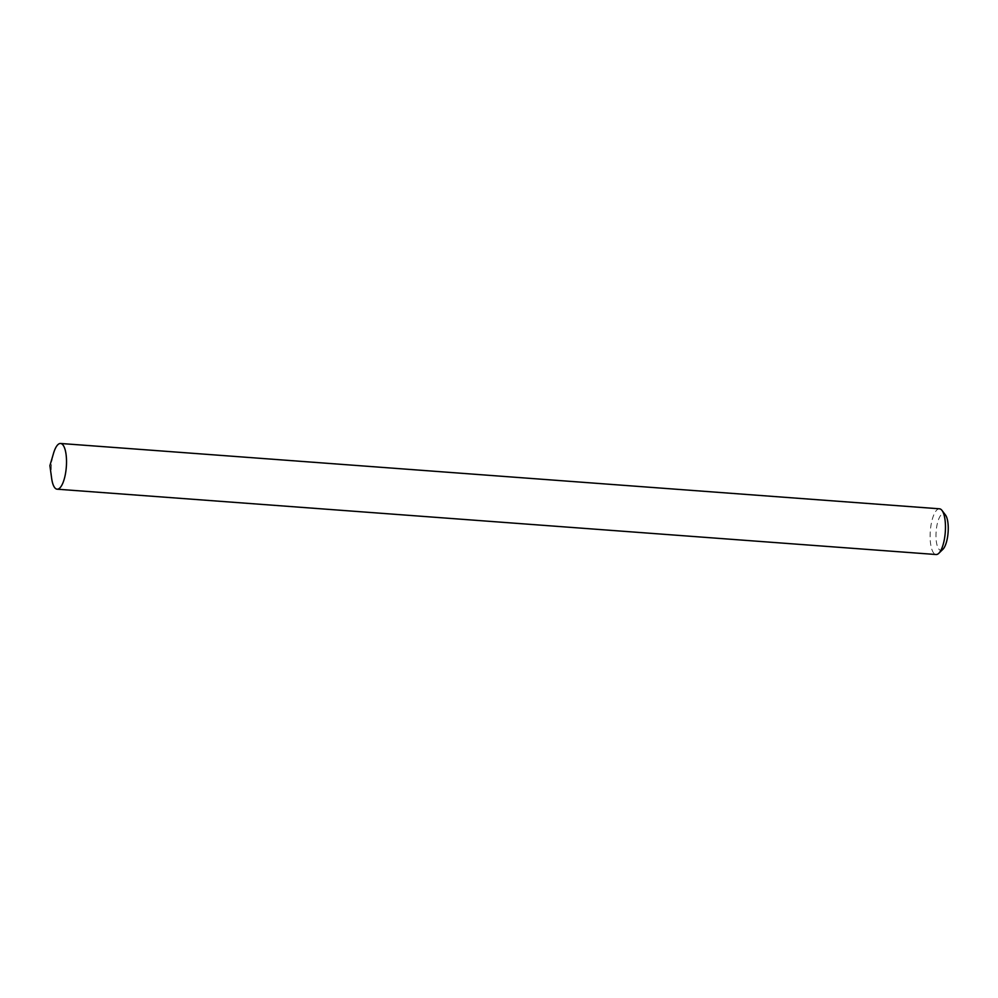 <?xml version="1.0" encoding="UTF-8"?>
<svg xmlns="http://www.w3.org/2000/svg" width="998" height="998" viewBox="0 0 998 998"><rect width="100%" height="100%" fill="white"/><g stroke="black" fill="none" stroke-linecap="round" stroke-linejoin="round"><path stroke-width="0.75" stroke-dasharray="4.99 3.74" d="M942.91 549.299A18.338 6 94.3 0 1 941.027 550.285A18.338 6 94.3 0 1 936.074 532.371A18.338 6 94.3 0 1 943.197 513.696A18.338 6 94.3 0 1 945.468 514.993M939.492 508.805A22.929 7.497 -85.7 0 0 939.155 508.805A22.929 7.497 -85.7 0 0 930.273 531.635A22.929 7.497 -85.7 0 0 936.099 554.526M51.659 478.416A22.929 7.497 94.3 0 1 53.53 453.317"/><path stroke-width="1.5" d="M941.975 510.415L945.468 514.993A18.338 6 94.3 0 1 948.1 532.433A18.338 6 94.3 0 1 942.91 549.299L938.794 553.304A22.929 7.497 -85.7 0 0 945.281 532.221A22.929 7.497 -85.7 0 0 941.975 510.415A22.929 7.497 -85.7 0 0 939.492 508.805L60.541 443.474A22.929 7.497 94.3 0 1 66.367 466.365A22.929 7.497 94.3 0 1 57.485 489.195A22.929 7.497 94.3 0 1 57.148 489.195A22.929 7.497 94.3 0 1 51.659 478.416L49.9 465.667L53.53 453.317A22.929 7.497 94.3 0 1 60.204 443.474A22.929 7.497 94.3 0 1 60.541 443.474M57.148 489.195L936.099 554.526A22.929 7.497 -85.7 0 0 936.436 554.526A22.929 7.497 -85.7 0 0 938.794 553.304"/></g></svg>
